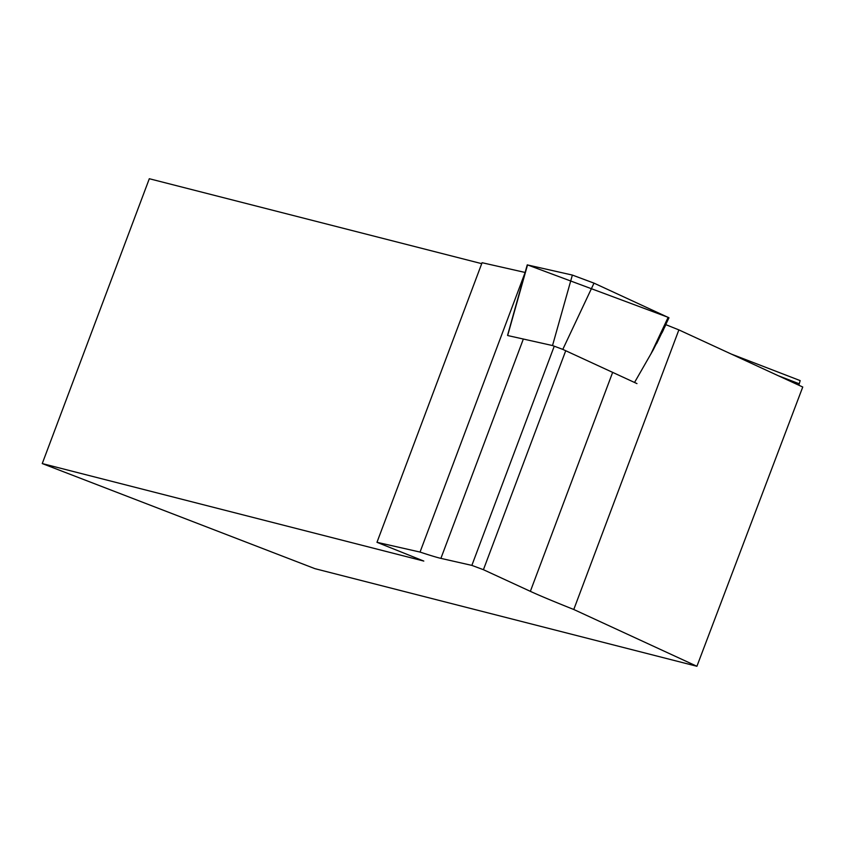 <?xml version="1.0" encoding="UTF-8"?>
<svg xmlns="http://www.w3.org/2000/svg" width="845" height="845" viewBox="0 0 845 845"><rect width="100%" height="100%" fill="white"/><g stroke="black" fill="none" stroke-linecap="round" stroke-linejoin="round"><path stroke-width="1.27" d="M636.961 383.588L562.802 349.386L552.524 345.552L507.951 335.602M507.549 335.38L527.238 264.886L572.361 275.069L594.003 283.138L668.976 317.794L656.544 343.757M731.337 354.076L800.173 380.609L798.852 385.225M481.713 263.661L149.311 178.728L42.25 463.567L423.799 561.069L376.976 542.31L420.039 552.07A124.078 3.75 -159.4 0 0 440.9 558.376L523.002 339.954M42.25 463.567L314.932 568.664L696.914 666.272L802.75 387.021L678.873 329.888A124.078 3.75 20.6 0 1 665.913 324.681L653.227 349.872L634.553 382.436M525.115 272.46L482.072 262.71L376.976 542.31M525.072 272.608L420.039 552.07M612.445 372.92L530.354 591.342A124.078 3.75 -159.4 0 0 573.776 609.488L678.873 329.888M573.776 609.488L696.914 666.272M553.961 346.968L471.859 565.389L440.9 558.376M530.354 591.342L483.424 569.699L565.527 351.277M471.859 565.389L483.424 569.699M778.097 375.655L799 383.704M650.861 354.055L668.152 317.329L527.534 264.907L507.697 335.391M552.524 345.552L572.361 275.069M594.003 283.138L562.802 349.386M656.818 343.228L665.797 324.66M662.005 332.824L663.578 329.582"/></g></svg>
